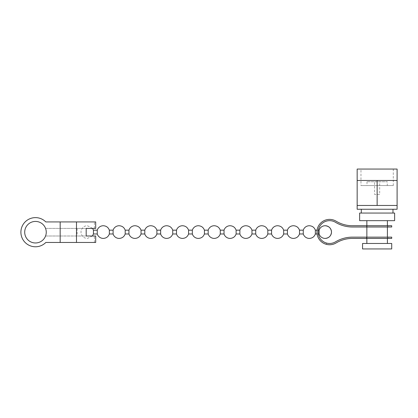 <?xml version="1.0" encoding="UTF-8"?>
<svg xmlns="http://www.w3.org/2000/svg" width="418" height="418" viewBox="0 0 418 418"><rect width="100%" height="100%" fill="white"/><g stroke="black" fill="none" stroke-linecap="round" stroke-linejoin="round"><path stroke-width="0.31" stroke-dasharray="2.09 1.57" d="M366.356 237.142L387.909 237.142L366.356 237.142L366.356 238.412L387.909 238.412L366.356 238.412M329.593 220.662A11.411 11.411 0 0 1 335.471 222.292A11.411 11.411 0 0 0 318.297 230.475A11.411 11.411 0 0 0 326.421 243.036A11.411 11.411 0 0 1 329.593 220.662A11.411 11.411 0 0 0 318.182 232.074A11.411 11.411 0 0 0 335.471 241.855A32.959 32.959 0 0 1 352.447 237.142L391.713 237.142M366.785 237.142L366.785 238.412L352.447 238.412A31.695 31.695 0 0 0 336.124 242.942A12.676 12.676 0 0 1 316.917 232.074A12.676 12.676 0 0 1 329.593 219.398A12.676 12.676 0 0 0 326.421 244.347A12.676 12.676 0 0 1 329.593 219.398A12.676 12.676 0 0 1 336.124 221.206A31.695 31.695 0 0 0 352.447 225.736L391.713 225.736M335.471 222.292A32.959 32.959 0 0 0 352.447 227A32.959 32.959 0 0 1 335.471 222.292A32.959 32.959 0 0 0 352.447 227L391.713 227M352.447 227L366.785 227L366.785 225.736M367.051 225.736L387.909 225.736L367.051 225.736L367.051 227L367.051 225.736M366.785 238.412L391.713 238.412M329.593 219.398A12.676 12.676 0 0 1 336.124 221.206A31.695 31.695 0 0 0 352.447 225.736A31.695 31.695 0 0 1 336.124 221.206A12.676 12.676 0 0 0 329.593 219.398M387.909 238.412L387.909 237.142M326.421 244.347L326.421 243.036L326.421 244.347M319.112 233.975L319.112 230.172M315.355 233.975L315.355 230.172M303.264 233.975L303.264 230.172M299.507 233.975L299.507 230.172M287.417 233.975L287.417 230.172M283.665 233.975L283.665 230.172M271.569 233.975L271.569 230.172M267.818 233.975L267.818 230.172M255.722 233.975L255.722 230.172M251.97 233.975L251.97 230.172M239.875 233.975L239.875 230.172M236.123 233.975L236.123 230.172M224.027 233.975L224.027 230.172M220.276 233.975L220.276 230.172M208.185 233.975L208.185 230.172M204.428 233.975L204.428 230.172M192.337 233.975L192.337 230.172M188.581 233.975L188.581 230.172M176.49 233.975L176.49 230.172M172.738 233.975L172.738 230.172M160.643 233.975L160.643 230.172M156.891 233.975L156.891 230.172M144.795 233.975L144.795 230.172M141.044 233.975L141.044 230.172M128.948 233.975L128.948 230.172M125.196 233.975L125.196 230.172M113.1 233.975L113.1 230.172M109.349 233.975L109.349 230.172M97.258 233.975L97.258 230.172M93.439 232.074C93.444 234.524 93.449 234.524 93.454 232.074C93.449 229.623 93.444 229.623 93.439 232.074M92.378 236.003L87.372 238.438A6.364 6.364 0 0 1 81.008 232.074A6.364 6.364 0 0 1 87.372 225.71L92.571 228.395M95.696 242.466L45.828 242.466A14.578 14.578 0 0 1 20.9 232.199A14.578 14.578 0 0 1 45.828 221.932L60.166 221.932L45.828 221.932A14.578 14.578 0 0 0 25.184 221.88A14.578 14.578 0 0 0 25.184 242.524A14.578 14.578 0 0 0 45.828 242.466M95.696 236.003L60.166 236.003L60.166 242.466L94.426 242.466L60.166 242.466L60.166 221.932L45.828 221.932M46.257 232.199A10.774 10.774 0 0 1 35.478 242.973A10.774 10.774 0 0 1 24.704 232.199A10.774 10.774 0 0 1 35.478 221.425A10.774 10.774 0 0 1 46.257 232.199M60.166 242.466L60.166 236.003L45.562 236.003A10.774 10.774 0 0 1 29.009 240.82A10.774 10.774 0 0 1 29.009 223.583A10.774 10.774 0 0 1 45.562 228.395L94.426 228.395L86.186 228.395L86.186 236.003L94.426 236.003L45.562 236.003A10.774 10.774 0 0 1 29.009 240.82A10.774 10.774 0 0 1 29.009 223.583A10.774 10.774 0 0 1 45.562 228.395L95.696 228.395M95.696 221.932L60.166 221.932L77.142 221.932L60.166 221.932L60.166 228.395L60.166 221.932M377.135 205.452L357.165 205.452L367.15 205.452L357.165 205.452L357.165 180.477L397.1 180.477L357.165 180.477L397.1 180.477L397.1 205.452L367.15 205.452L377.135 205.452L377.135 180.477M357.165 209.256L397.1 209.256M397.1 169.065L357.165 169.065M361.288 209.256L392.977 209.256L361.288 209.256M360.969 169.065L393.296 169.065L360.969 169.065L360.969 185.545L393.296 185.545L393.296 169.065M361.288 213.055L392.977 213.055L361.288 213.055M393.296 185.545L360.969 185.545M359.637 213.055L394.629 213.055M387.277 185.545L366.994 185.545L387.277 185.545L387.277 181.741L366.994 181.741L387.277 181.741M359.637 220.662L394.629 220.662M366.994 181.741L366.994 185.545M366.863 220.662L387.402 220.662L366.863 220.662M374.596 181.741L379.669 181.741L374.596 181.741L374.596 194.422L379.669 194.422L379.669 181.741M387.402 238.412L387.402 237.142M387.402 227L387.402 225.736M366.863 243.48L387.402 243.48L366.863 243.48M366.863 238.412L366.863 237.142M366.863 227L366.863 225.736M379.669 194.422L374.596 194.422M362.552 243.48L391.713 243.48M362.552 248.935L391.713 248.935M76.489 242.466L76.489 236.003M77.142 228.395L77.142 236.003M76.489 228.395L76.489 221.932M387.909 227L387.909 225.736M317.058 233.975L318.344 233.975M317.058 230.172L318.344 230.172M94.426 242.466L94.426 236.003M94.426 228.395L94.426 221.932"/><path stroke-width="0.63" d="M352.447 227L366.785 227L366.785 225.736L352.447 225.736A31.695 31.695 0 0 1 336.124 221.206A12.676 12.676 0 0 0 316.917 232.074A12.676 12.676 0 0 0 336.124 242.942A31.695 31.695 0 0 1 352.447 238.412L366.785 238.412L366.785 237.142L352.447 237.142A32.959 32.959 0 0 0 335.471 241.855A11.411 11.411 0 0 1 318.182 232.074A11.411 11.411 0 0 1 335.471 222.292A32.959 32.959 0 0 0 352.447 227L391.713 227L391.713 225.736L366.785 225.736M366.785 238.412L391.713 238.412L391.713 237.142L366.785 237.142M335.471 222.292A11.411 11.411 0 0 0 329.593 220.662M325.157 238.412C329.008 238.035 331.119 235.924 331.495 232.074C331.119 228.223 329.008 226.112 325.157 225.736A6.338 6.338 0 0 0 319.112 230.172L319.112 233.975A6.338 6.338 0 0 0 331.495 232.074A6.338 6.338 0 0 0 325.157 225.736M299.507 230.172C298.457 227.376 296.44 225.898 293.462 225.736A6.338 6.338 0 0 0 287.417 230.172L287.417 233.975A6.338 6.338 0 0 0 293.462 238.412C296.44 238.244 298.457 236.766 299.507 233.975L299.507 230.172L303.264 230.172A6.338 6.338 0 0 1 309.31 225.736C312.288 225.898 314.305 227.376 315.355 230.172L315.355 233.975L317.058 233.975M303.264 230.172L303.264 233.975A6.338 6.338 0 0 0 309.31 238.412C312.288 238.244 314.305 236.766 315.355 233.975M267.818 230.172C266.762 227.376 264.751 225.898 261.767 225.736A6.338 6.338 0 0 0 255.722 230.172L255.722 233.975A6.338 6.338 0 0 0 261.767 238.412C264.751 238.244 266.762 236.766 267.818 233.975L267.818 230.172L271.569 230.172A6.338 6.338 0 0 1 277.615 225.736C280.598 225.898 282.61 227.376 283.665 230.172L283.665 233.975L287.417 233.975M271.569 230.172L271.569 233.975A6.338 6.338 0 0 0 277.615 238.412C280.598 238.244 282.61 236.766 283.665 233.975M236.123 230.172C235.073 227.376 233.056 225.898 230.078 225.736A6.338 6.338 0 0 0 224.027 230.172L224.027 233.975A6.338 6.338 0 0 0 230.078 238.412C233.056 238.244 235.073 236.766 236.123 233.975L236.123 230.172L239.875 230.172A6.338 6.338 0 0 1 245.925 225.736C248.903 225.898 250.92 227.376 251.97 230.172L251.97 233.975L255.722 233.975M239.875 230.172L239.875 233.975A6.338 6.338 0 0 0 245.925 238.412C248.903 238.244 250.92 236.766 251.97 233.975M204.428 230.172C203.378 227.376 201.361 225.898 198.383 225.736A6.338 6.338 0 0 0 192.337 230.172L192.337 233.975A6.338 6.338 0 0 0 198.383 238.412C201.361 238.244 203.378 236.766 204.428 233.975L204.428 230.172L208.185 230.172A6.338 6.338 0 0 1 214.23 225.736C217.208 225.898 219.225 227.376 220.276 230.172L220.276 233.975L224.027 233.975M208.185 230.172L208.185 233.975A6.338 6.338 0 0 0 214.23 238.412C217.208 238.244 219.225 236.766 220.276 233.975M172.738 230.172C171.683 227.376 169.671 225.898 166.688 225.736A6.338 6.338 0 0 0 160.643 230.172L160.643 233.975A6.338 6.338 0 0 0 166.688 238.412C169.671 238.244 171.683 236.766 172.738 233.975L172.738 230.172L176.49 230.172A6.338 6.338 0 0 1 182.535 225.736C185.514 225.898 187.53 227.376 188.581 230.172L188.581 233.975L192.337 233.975M176.49 230.172L176.49 233.975A6.338 6.338 0 0 0 182.535 238.412C185.514 238.244 187.53 236.766 188.581 233.975M141.044 230.172C139.993 227.376 137.977 225.898 134.998 225.736A6.338 6.338 0 0 0 128.948 230.172L128.948 233.975A6.338 6.338 0 0 0 134.998 238.412C137.977 238.244 139.993 236.766 141.044 233.975L141.044 230.172L144.795 230.172A6.338 6.338 0 0 1 150.841 225.736C153.824 225.898 155.836 227.376 156.891 230.172L156.891 233.975L160.643 233.975M144.795 230.172L144.795 233.975A6.338 6.338 0 0 0 150.841 238.412C153.824 238.244 155.836 236.766 156.891 233.975M109.349 230.172C108.299 227.376 106.282 225.898 103.303 225.736A6.338 6.338 0 0 0 97.258 230.172L97.258 233.975A6.338 6.338 0 0 0 103.303 238.412C106.282 238.244 108.299 236.766 109.349 233.975L109.349 230.172L113.1 230.172A6.338 6.338 0 0 1 119.151 225.736C122.129 225.898 124.146 227.376 125.196 230.172L125.196 233.975L128.948 233.975M113.1 230.172L113.1 233.975A6.338 6.338 0 0 0 119.151 238.412C122.129 238.244 124.146 236.766 125.196 233.975M93.439 232.074C93.444 234.524 93.449 234.524 93.454 232.074C93.449 229.623 93.444 229.623 93.439 232.074M97.258 233.975L93.449 233.975L92.378 236.003M92.571 228.395L93.449 230.172L97.258 230.172M83.02 242.466L95.696 242.466L95.696 236.003L86.186 236.003L86.186 228.395L95.696 228.395L95.696 221.932L45.828 221.932A14.578 14.578 0 0 0 25.184 221.88A14.578 14.578 0 0 0 25.184 242.524A14.578 14.578 0 0 0 45.828 242.466L83.02 242.466M45.828 221.932A14.578 14.578 0 0 0 20.9 232.199A14.578 14.578 0 0 0 45.828 242.466M46.257 232.199A10.774 10.774 0 0 0 35.478 221.425A10.774 10.774 0 0 0 24.704 232.199A10.774 10.774 0 0 0 35.478 242.973A10.774 10.774 0 0 0 46.257 232.199M397.1 180.477L397.1 209.256L357.165 209.256L357.165 169.065L397.1 169.065L397.1 180.477L357.165 180.477M397.1 205.452L357.165 205.452M377.135 205.452L377.135 180.477M392.977 213.055L392.977 209.256M361.288 213.055L361.288 209.256M394.629 213.055L359.637 213.055L359.637 220.662L394.629 220.662L394.629 213.055M387.402 243.48L387.402 238.412M387.402 237.142L387.402 227M387.402 225.736L387.402 220.662M366.863 243.48L366.863 238.412M366.863 237.142L366.863 227M366.863 225.736L366.863 220.662M391.713 243.48L362.552 243.48L362.552 248.935L391.713 248.935L391.713 243.48M76.489 242.466L76.489 221.932M60.166 242.466L60.166 221.932M318.344 233.975L319.112 233.975M315.355 230.172L317.058 230.172M318.344 230.172L319.112 230.172M299.507 233.975L303.264 233.975M283.665 230.172L287.417 230.172M267.818 233.975L271.569 233.975M251.97 230.172L255.722 230.172M236.123 233.975L239.875 233.975M220.276 230.172L224.027 230.172M204.428 233.975L208.185 233.975M188.581 230.172L192.337 230.172M172.738 233.975L176.49 233.975M156.891 230.172L160.643 230.172M141.044 233.975L144.795 233.975M125.196 230.172L128.948 230.172M109.349 233.975L113.1 233.975"/></g></svg>
